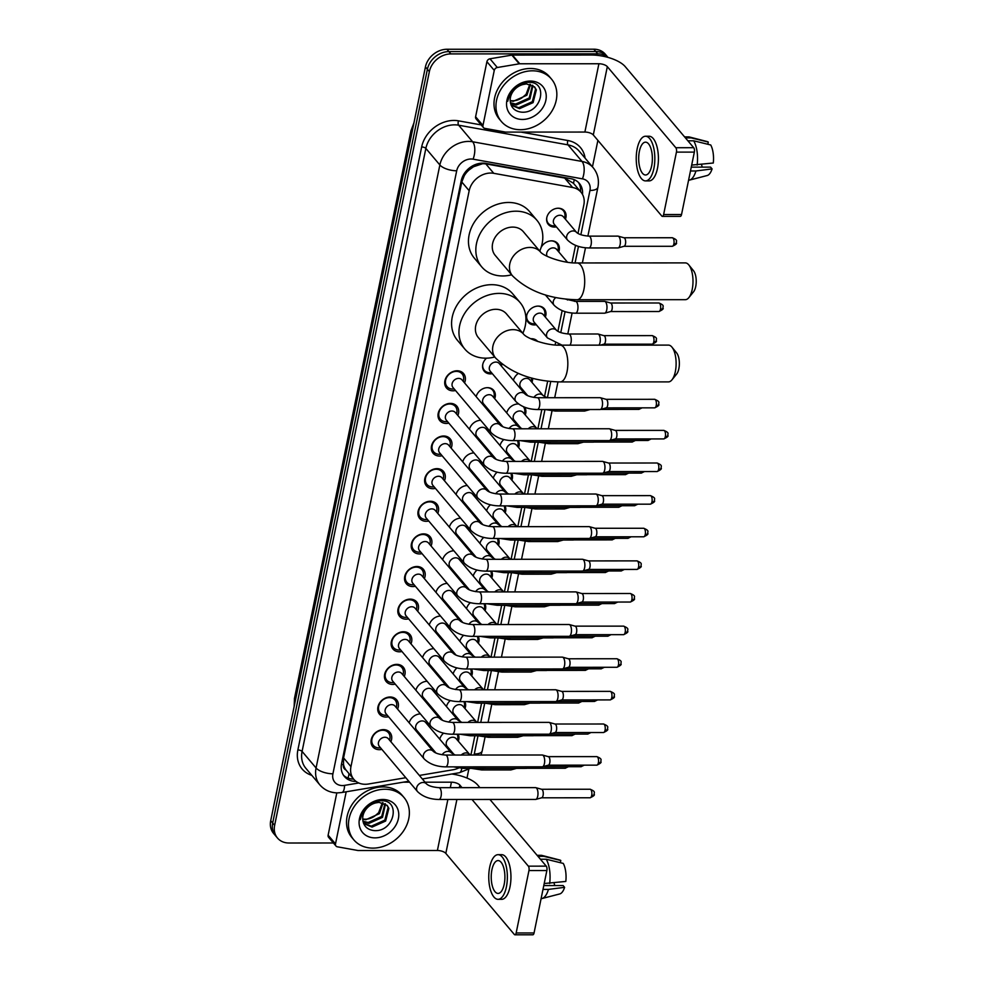 <?xml version="1.0" encoding="UTF-8"?>
<svg xmlns="http://www.w3.org/2000/svg" width="984" height="984" viewBox="0 0 984 984"><rect width="100%" height="100%" fill="white"/><g stroke="black" fill="none" stroke-linecap="round" stroke-linejoin="round"><path stroke-width="1.48" d="M458.138 734.236A10.504 8.561 -40.2 0 1 458.286 741.223M449.245 748.849A10.504 8.561 -40.2 0 1 448.077 749.009M464.842 701.617A10.504 8.561 -40.2 0 1 464.977 708.591M455.949 716.229A10.504 8.561 -40.2 0 1 454.768 716.389M471.533 668.997A10.504 8.561 -40.2 0 1 471.668 675.971M462.64 683.597A10.504 8.561 -40.2 0 1 461.471 683.769M478.236 636.365A10.504 8.561 -40.2 0 1 478.372 643.351M469.343 650.977A10.504 8.561 -40.2 0 1 468.163 651.137M484.928 603.745A10.504 8.561 -40.2 0 1 485.063 610.72M476.035 618.346A10.504 8.561 -40.2 0 1 474.866 618.518M491.619 571.126A10.504 8.561 -40.2 0 1 491.766 578.1M482.738 585.726A10.504 8.561 -40.2 0 1 481.557 585.898M498.322 538.494A10.504 8.561 -40.2 0 1 498.457 545.48M489.429 553.106A10.504 8.561 -40.2 0 1 488.261 553.266M505.013 505.874A10.504 8.561 -40.2 0 1 505.161 512.848M496.133 520.474A10.504 8.561 -40.2 0 1 494.952 520.647M511.717 473.255A10.504 8.561 -40.2 0 1 511.852 480.229M502.824 487.855A10.504 8.561 -40.2 0 1 501.643 488.027M518.408 440.623A10.504 8.561 -40.2 0 1 518.556 447.609M509.527 455.235A10.504 8.561 -40.2 0 1 508.347 455.395M506.723 412.923A10.504 8.561 -40.2 0 1 518.101 403.969A10.504 8.561 -40.2 0 1 518.506 403.969M524.644 407.204A10.504 8.561 -40.2 0 1 525.247 414.977M516.219 422.603A10.504 8.561 -40.2 0 1 515.038 422.776M532.578 378.262A10.504 8.561 -40.2 0 1 531.938 382.358M522.91 389.984A10.504 8.561 -40.2 0 1 521.741 390.156M530.745 338.742A10.504 8.561 -40.2 0 1 531.495 338.717A10.504 8.561 -40.2 0 1 537.584 341.362A10.504 8.561 -40.2 0 1 537.658 341.448M536.305 324.732A10.504 8.561 -40.2 0 1 534.324 324.941A10.504 8.561 -40.2 0 1 528.223 322.297A10.504 8.561 -40.2 0 1 528.125 311.99A10.504 8.561 -40.2 0 1 538.187 306.098A10.504 8.561 -40.2 0 1 544.275 308.73A10.504 8.561 -40.2 0 1 545.333 317.106M541.126 247.439A10.504 8.561 -40.2 0 1 551.581 240.846A10.504 8.561 -40.2 0 1 557.67 243.491A10.504 8.561 -40.2 0 1 558.727 251.867M556.403 226.861A10.504 8.561 -40.2 0 1 554.41 227.07A10.504 8.561 -40.2 0 1 548.322 224.426A10.504 8.561 -40.2 0 1 548.211 214.118A10.504 8.561 -40.2 0 1 558.272 208.227A10.504 8.561 -40.2 0 1 564.373 210.859A10.504 8.561 -40.2 0 1 565.431 219.235M428.224 723.154A10.504 8.561 -40.2 0 1 427.72 724.925M418.692 732.551A10.504 8.561 -40.2 0 1 417.511 732.711M434.916 690.522A10.504 8.561 -40.2 0 1 434.424 692.293M425.396 699.919A10.504 8.561 -40.2 0 1 424.215 700.091M441.619 657.902A10.504 8.561 -40.2 0 1 441.115 659.674M432.087 667.3A10.504 8.561 -40.2 0 1 430.906 667.472M448.31 625.283A10.504 8.561 -40.2 0 1 447.818 627.054M438.778 634.68A10.504 8.561 -40.2 0 1 437.609 634.84M455.014 592.651A10.504 8.561 -40.2 0 1 454.51 594.422M445.481 602.048A10.504 8.561 -40.2 0 1 444.301 602.22M461.705 560.031A10.504 8.561 -40.2 0 1 461.201 561.803M452.173 569.428A10.504 8.561 -40.2 0 1 451.004 569.601M468.409 527.412A10.504 8.561 -40.2 0 1 467.904 529.183M458.876 536.809A10.504 8.561 -40.2 0 1 457.695 536.969M475.1 494.78A10.504 8.561 -40.2 0 1 474.596 496.551M465.567 504.177A10.504 8.561 -40.2 0 1 464.399 504.349M481.791 462.16A10.504 8.561 -40.2 0 1 481.299 463.931M472.271 471.557A10.504 8.561 -40.2 0 1 471.09 471.73M488.494 429.541A10.504 8.561 -40.2 0 1 487.99 431.312M478.962 438.938A10.504 8.561 -40.2 0 1 477.781 439.098M476.158 396.626A10.504 8.561 -40.2 0 1 487.535 387.671A10.504 8.561 -40.2 0 1 493.636 390.304A10.504 8.561 -40.2 0 1 494.694 398.68M485.666 406.306A10.504 8.561 -40.2 0 1 484.485 406.478M501.926 364.055A10.504 8.561 -40.2 0 1 501.385 366.06M492.357 373.686A10.504 8.561 -40.2 0 1 490.364 373.883A10.504 8.561 -40.2 0 1 484.276 371.251A10.504 8.561 -40.2 0 1 486.502 358.164M381.853 749.377A11.181 9.114 -40.2 0 1 379.332 749.673A11.181 9.114 -40.2 0 1 372.85 746.868A11.181 9.114 -40.2 0 1 372.739 735.897A11.181 9.114 -40.2 0 1 383.44 729.624A11.181 9.114 -40.2 0 1 389.922 732.44A11.181 9.114 -40.2 0 1 390.894 741.739M388.557 716.746A11.181 9.114 -40.2 0 1 386.023 717.053A11.181 9.114 -40.2 0 1 379.541 714.236A11.181 9.114 -40.2 0 1 379.43 703.277A11.181 9.114 -40.2 0 1 390.144 697.004A11.181 9.114 -40.2 0 1 396.613 699.821A11.181 9.114 -40.2 0 1 397.585 709.12M395.248 684.126A11.181 9.114 -40.2 0 1 392.714 684.434A11.181 9.114 -40.2 0 1 386.245 681.617A11.181 9.114 -40.2 0 1 386.122 670.658A11.181 9.114 -40.2 0 1 396.835 664.385A11.181 9.114 -40.2 0 1 403.317 667.189A11.181 9.114 -40.2 0 1 404.276 676.5M401.952 651.506A11.181 9.114 -40.2 0 1 399.418 651.802A11.181 9.114 -40.2 0 1 392.936 648.997A11.181 9.114 -40.2 0 1 392.825 638.026A11.181 9.114 -40.2 0 1 403.526 631.753A11.181 9.114 -40.2 0 1 410.008 634.569A11.181 9.114 -40.2 0 1 410.98 643.868M408.643 618.875A11.181 9.114 -40.2 0 1 406.109 619.182A11.181 9.114 -40.2 0 1 399.627 616.365A11.181 9.114 -40.2 0 1 399.516 605.406A11.181 9.114 -40.2 0 1 410.23 599.133A11.181 9.114 -40.2 0 1 416.712 601.95A11.181 9.114 -40.2 0 1 417.671 611.248M415.346 586.255A11.181 9.114 -40.2 0 1 412.813 586.562A11.181 9.114 -40.2 0 1 406.331 583.746A11.181 9.114 -40.2 0 1 406.22 572.786A11.181 9.114 -40.2 0 1 416.921 566.513A11.181 9.114 -40.2 0 1 423.403 569.318A11.181 9.114 -40.2 0 1 424.375 578.629M422.038 553.635A11.181 9.114 -40.2 0 1 419.504 553.931A11.181 9.114 -40.2 0 1 413.022 551.126A11.181 9.114 -40.2 0 1 412.911 540.154A11.181 9.114 -40.2 0 1 423.624 533.881A11.181 9.114 -40.2 0 1 430.106 536.698A11.181 9.114 -40.2 0 1 431.066 545.997M428.741 521.003A11.181 9.114 -40.2 0 1 426.207 521.311A11.181 9.114 -40.2 0 1 419.725 518.494A11.181 9.114 -40.2 0 1 419.614 507.535A11.181 9.114 -40.2 0 1 430.316 501.262A11.181 9.114 -40.2 0 1 436.798 504.079A11.181 9.114 -40.2 0 1 437.769 513.377M435.432 488.384A11.181 9.114 -40.2 0 1 432.898 488.691A11.181 9.114 -40.2 0 1 426.416 485.875A11.181 9.114 -40.2 0 1 426.306 474.915A11.181 9.114 -40.2 0 1 437.019 468.642A11.181 9.114 -40.2 0 1 443.501 471.447A11.181 9.114 -40.2 0 1 444.461 480.758M442.136 455.764A11.181 9.114 -40.2 0 1 439.602 456.059A11.181 9.114 -40.2 0 1 433.12 453.255A11.181 9.114 -40.2 0 1 433.009 442.283A11.181 9.114 -40.2 0 1 443.71 436.01A11.181 9.114 -40.2 0 1 450.192 438.827A11.181 9.114 -40.2 0 1 451.164 448.126M448.827 423.132A11.181 9.114 -40.2 0 1 446.293 423.44A11.181 9.114 -40.2 0 1 439.811 420.623A11.181 9.114 -40.2 0 1 439.7 409.664A11.181 9.114 -40.2 0 1 450.414 403.391A11.181 9.114 -40.2 0 1 456.883 406.207A11.181 9.114 -40.2 0 1 457.855 415.506M455.518 390.513A11.181 9.114 -40.2 0 1 452.984 390.82A11.181 9.114 -40.2 0 1 446.515 388.003A11.181 9.114 -40.2 0 1 446.404 377.044A11.181 9.114 -40.2 0 1 457.105 370.771A11.181 9.114 -40.2 0 1 463.587 373.576A11.181 9.114 -40.2 0 1 464.546 382.887M577.989 233.454L583.844 204.893A19.705 16.064 139.8 0 0 580.99 192.188L573.426 183.245L564.644 178.055L485.788 163.873L482.775 163.664L473.513 166.751L469.122 169.924A6.568 5.35 139.8 0 0 464.362 175.349A19.705 7.921 -168.4 0 1 463.206 175.337M580.99 192.188A19.705 16.064 139.8 0 0 572.626 187.501L493.759 173.319A19.705 16.064 139.8 0 0 490.708 173.049A19.705 16.064 139.8 0 0 469.171 190.724L350.956 766.622A19.705 16.064 139.8 0 0 353.822 779.328A19.705 16.064 139.8 0 0 368.41 784.014L405.802 777.717M464.362 175.349L464.3 175.656A19.705 16.064 -40.2 0 1 469.122 169.924M345.95 769.98A19.705 16.064 -40.2 0 1 343.49 764.248L343.416 764.556A6.568 5.35 139.8 0 0 345.95 769.98L353.822 779.328M464.3 175.656L461.791 181.991L343.576 757.889L343.49 764.248M470.721 755.036A19.705 16.064 139.8 0 0 471.471 752.354L474.878 735.774M477.621 722.416L481.57 703.154M484.312 689.784L488.273 670.522M491.016 657.164L494.964 637.903M497.707 624.545L501.668 605.283M504.411 591.913L508.359 572.651M511.102 559.293L515.062 540.032M517.805 526.674L521.754 507.412M524.497 494.042L528.445 474.78M531.188 461.422L535.148 442.16M537.891 428.803L541.84 409.541M544.509 396.577L547.67 381.14M555.099 344.941L555.456 343.231M557.903 331.325L562.147 310.6M571.975 262.74L575.542 245.36M419.356 775.441L453.107 769.759A19.705 16.064 139.8 0 0 458.63 768.024M539.933 251.326A10.504 8.561 -40.2 0 1 540.13 250.108M513.414 380.304A10.504 8.561 -40.2 0 1 518.322 373.465M500.02 445.543A10.504 8.561 -40.2 0 1 503.869 439.528M493.328 478.175A10.504 8.561 -40.2 0 1 497.166 472.148M486.625 510.794A10.504 8.561 -40.2 0 1 490.475 504.78M479.934 543.414A10.504 8.561 -40.2 0 1 483.784 537.399M473.23 576.046A10.504 8.561 -40.2 0 1 477.08 570.019M466.539 608.666A10.504 8.561 -40.2 0 1 470.389 602.651M459.848 641.285A10.504 8.561 -40.2 0 1 463.685 635.27M453.144 673.917A10.504 8.561 -40.2 0 1 456.994 667.89M446.453 706.537A10.504 8.561 -40.2 0 1 450.291 700.522M439.75 739.156A10.504 8.561 -40.2 0 1 443.599 733.141M469.466 429.245A10.504 8.561 -40.2 0 1 480.684 420.291A9.852 8.032 139.8 0 0 480.413 420.303M462.763 461.877A10.504 8.561 -40.2 0 1 473.981 452.911M456.072 494.497A10.504 8.561 -40.2 0 1 467.289 485.543A9.852 8.032 139.8 0 0 467.019 485.543M449.381 527.116A10.504 8.561 -40.2 0 1 460.586 518.162M442.677 559.748A10.504 8.561 -40.2 0 1 453.895 550.782M435.986 592.368A10.504 8.561 -40.2 0 1 447.203 583.414M429.282 624.988A10.504 8.561 -40.2 0 1 440.5 616.033A9.852 8.032 139.8 0 0 440.229 616.046M422.591 657.62A10.504 8.561 -40.2 0 1 433.809 648.653M415.888 690.239A10.504 8.561 -40.2 0 1 427.105 681.285A9.852 8.032 139.8 0 0 426.847 681.285M409.196 722.859A10.504 8.561 -40.2 0 1 420.414 713.904M333.404 842.993L288.915 843.005A19.705 16.064 -40.2 0 1 277.5 838.048L275.532 835.724A19.705 16.064 -40.2 0 1 272.679 823.018L427.4 69.261A19.705 16.064 -40.2 0 1 448.938 51.586L595.787 51.525A19.705 16.064 -40.2 0 1 607.202 56.482A19.705 16.064 -40.2 0 0 595.787 51.525L448.938 51.586A19.705 16.064 -40.2 0 0 427.4 69.261L272.679 823.018A19.705 16.064 -40.2 0 0 275.532 835.724L273.564 833.399A19.705 16.064 -40.2 0 1 270.711 820.693L425.432 66.937A19.705 16.064 -40.2 0 1 446.97 49.261L593.819 49.2A19.705 16.064 -40.2 0 1 605.246 54.157L607.977 57.392M582.491 194.389A19.705 16.064 139.8 0 0 579.367 183.405A19.705 16.064 139.8 0 0 571.003 178.719L485.801 163.381A19.705 16.064 139.8 0 0 482.75 163.123A19.705 16.064 139.8 0 0 461.213 180.785L341.546 763.769A19.705 16.064 139.8 0 0 344.412 776.474A19.705 16.064 139.8 0 0 356.06 781.431M277.5 838.048A19.705 16.064 -40.2 0 1 274.634 825.342L429.368 71.586A19.705 16.064 -40.2 0 1 450.893 53.911L597.743 53.849A19.705 16.064 -40.2 0 1 607.682 57.306M597.891 140.392L592.454 166.85M468.802 769.242L466.994 778.061M353.625 779.107A19.705 16.064 -40.2 0 1 343.49 775.257M578.321 182.298A19.705 16.064 -40.2 0 1 580.56 191.683M520.351 129.703A32.829 26.765 -40.2 0 1 501.311 121.438A32.829 26.765 -40.2 0 1 500.991 89.236A32.829 26.765 -40.2 0 1 532.442 70.811A32.829 26.765 -40.2 0 1 551.483 79.064A32.829 26.765 -40.2 0 1 551.803 111.278A32.829 26.765 -40.2 0 1 520.351 129.703M501.311 121.438L499.355 119.113A32.829 26.765 -40.2 0 1 499.023 86.912A32.829 26.765 -40.2 0 1 530.474 68.486A32.829 26.765 -40.2 0 1 549.515 76.74L551.483 79.064M530.339 81.057A21.402 17.454 -40.2 0 1 545.862 100.245A21.402 17.454 -40.2 0 1 522.455 119.458A21.402 17.454 -40.2 0 1 506.932 100.257A21.402 17.454 -40.2 0 1 530.339 81.057M521.422 112.151C542.024 113.984 548.605 81.365 528.777 82.336C523.451 82.336 518.593 84.366 514.189 88.437C510.413 92.213 508.273 96.481 507.756 101.241C509.97 92.127 515.112 86.543 523.156 84.476A14.846 12.103 -40.2 0 0 510.192 100.503C510.721 107.354 514.472 111.241 521.422 112.151M510.979 104.796L518.752 107.748L532.319 101.696L535.567 89.003L534.361 86.727M511.102 105.103L519.527 108.67L533.094 102.619L536.354 89.925L534.767 87.17L526.551 83.898L523.156 84.476M510.413 102.779L515.628 104.058L529.195 98.006L532.418 85.214M510.536 103.357L516.416 104.98L529.982 98.929L532.959 85.546M529.872 84.206L526.083 94.316L522.172 97.662A14.846 12.103 -40.2 0 1 512.861 100.774A14.846 12.103 -40.2 0 1 510.192 100.503M510.192 100.811L513.291 101.29L526.858 95.239L530.573 84.415M482.972 125.472A3.284 2.681 139.8 0 0 483.439 127.588L476.084 118.88A3.284 2.681 -40.2 0 1 475.604 116.764L482.972 125.472L494.263 70.418L486.908 61.697A3.284 2.681 -40.2 0 1 489.971 58.794L511.877 55.104A3.284 2.681 -40.2 0 1 512.406 55.067L591.532 55.03A26.273 10.566 -168.4 0 1 625.234 66.641L693.72 147.711A3.284 1.365 90 0 1 694.347 152.114L676.439 152.114A3.284 1.365 -90 0 0 675.811 147.723L607.325 66.654A6.568 2.644 11.6 0 0 598.899 63.751L519.761 63.776A3.284 2.681 139.8 0 0 519.245 63.825L497.326 67.515A3.284 2.681 139.8 0 0 494.263 70.418M475.604 116.764L486.908 61.697M483.439 127.588A3.284 2.681 139.8 0 0 484.841 128.375L505.235 132.04A3.284 2.681 139.8 0 0 505.739 132.09L584.877 132.053A6.568 2.644 11.6 0 1 593.303 134.956L661.789 216.037A3.284 1.365 -90 0 0 662.392 216.369A3.284 1.365 -90 0 0 663.622 214.537L681.531 214.537L694.347 152.114M681.531 214.537A3.284 1.365 90 0 1 680.301 216.369L662.392 216.369M663.622 214.537L676.439 152.114M651.666 165.841A16.421 6.839 -90 0 0 645.529 142.163A16.421 6.839 -90 0 0 639.391 151.315A16.421 6.839 -90 0 0 645.541 174.992A16.421 6.839 -90 0 0 651.666 165.841M645.541 180.896L649.12 180.896A22.324 9.299 -90 0 0 657.46 168.448A22.324 9.299 -90 0 0 649.108 136.247L645.529 136.247A22.324 9.299 -90 0 0 637.189 148.695A22.324 9.299 -90 0 0 645.541 180.896A22.324 9.299 -90 0 0 653.88 168.448A22.324 9.299 -90 0 0 645.529 136.247M707.828 144.267L708.283 142.065L691.223 137.895L685.43 137.895M691.223 137.895A21.673 9.028 -90 0 0 689.464 137.01A21.673 9.028 -90 0 0 688.505 136.887L684.581 136.887M688.579 180.22A21.673 9.028 -90 0 0 689.489 180.097A21.673 9.028 -90 0 0 695.922 170.982L712.084 168.904L710.571 167.12L691.26 167.132M690.473 170.982L695.922 170.982M708.283 142.065A17.072 7.109 -90 0 0 707.176 141.573L689.464 137.01M689.489 180.097L707.189 175.521A17.072 7.109 -90 0 0 712.084 168.904M701.555 164.525A13.136 5.474 -90 0 0 702.281 167.12M697.127 165.091A21.673 9.028 -90 0 0 693.683 140.798L710.731 144.98A17.072 7.109 -90 0 1 713.289 163.012L691.678 165.091M687.877 140.798L693.683 140.798M372.887 848.122A32.829 26.765 -40.2 0 1 353.846 839.869A32.829 26.765 -40.2 0 1 353.514 807.667A32.829 26.765 -40.2 0 1 384.965 789.242A32.829 26.765 -40.2 0 1 404.006 797.495A32.829 26.765 -40.2 0 1 404.338 829.696A32.829 26.765 -40.2 0 1 372.887 848.122M353.846 839.869L351.878 837.544A32.829 26.765 -40.2 0 1 351.546 805.342A32.829 26.765 -40.2 0 1 383.01 786.917A32.829 26.765 -40.2 0 1 402.038 795.17L404.006 797.495M382.862 799.488A21.402 17.454 -40.2 0 1 398.385 818.676A21.402 17.454 -40.2 0 1 374.99 837.876A21.402 17.454 -40.2 0 1 359.467 818.688A21.402 17.454 -40.2 0 1 382.862 799.488M373.945 830.582C394.559 832.415 401.14 799.783 381.3 800.767C375.986 800.767 371.128 802.796 366.724 806.868C362.948 810.644 360.796 814.912 360.279 819.672C362.506 810.558 367.635 804.961 375.691 802.907A14.846 12.103 -40.2 0 0 362.715 818.922C363.256 825.785 366.995 829.672 373.945 830.582M363.514 823.227L371.276 826.179L384.842 820.127L388.102 807.434L386.897 805.158M363.637 823.534L372.063 827.101L385.63 821.05L388.877 808.356L387.302 805.601L379.074 802.329L375.691 802.907M362.936 821.209L368.164 822.489L381.731 816.437L384.941 803.645M363.059 821.788L368.938 823.411L382.505 817.36L385.482 803.977M382.407 802.636L378.606 812.747L374.695 816.093A14.846 12.103 -40.2 0 1 365.396 819.205A14.846 12.103 -40.2 0 1 362.715 818.934M362.727 819.241L365.827 819.721L379.393 813.67L383.108 802.833M688.837 264.954L693.56 270.784A11.82 4.92 90 0 1 695.725 286.516A11.82 4.92 90 0 1 693.56 291.793L688.849 297.635A18.389 7.663 -90 0 0 692.207 289.431A18.389 7.663 -90 0 0 688.837 264.954A18.389 7.663 -90 0 0 685.331 262.9L577.042 262.949A18.389 7.663 90 0 1 583.918 289.468A18.389 7.663 90 0 1 577.054 299.726L685.344 299.677A18.389 7.663 -90 0 0 688.849 297.635M577.042 262.949C563.943 263.54 543.906 256.406 540.548 252.052L523.365 231.707A18.389 14.981 139.8 0 0 512.701 227.095A18.389 14.981 139.8 0 0 495.087 237.402A18.389 14.981 139.8 0 0 495.272 255.446L512.455 275.778C528.248 291.166 549.785 299.148 577.054 299.726M511.631 274.794A36.113 29.434 -40.2 0 1 502.676 275.963A36.113 29.434 -40.2 0 1 481.729 266.885A36.113 29.434 -40.2 0 1 481.373 231.461A36.113 29.434 -40.2 0 1 515.973 211.191A36.113 29.434 -40.2 0 1 536.907 220.268A36.113 29.434 -40.2 0 1 539.712 251.068M481.729 266.885L474.362 258.165A36.113 29.434 -40.2 0 1 474.005 222.741A36.113 29.434 -40.2 0 1 508.605 202.47A36.113 29.434 -40.2 0 1 529.54 211.548L536.907 220.268M671.961 347.155L676.684 352.985A11.82 4.92 90 0 1 678.849 368.729A11.82 4.92 90 0 1 676.684 374.006L671.974 379.836A18.389 7.663 -90 0 0 675.331 371.632A18.389 7.663 -90 0 0 671.961 347.155A18.389 7.663 -90 0 0 668.456 345.113L560.167 345.163A18.389 7.663 90 0 1 567.042 371.681A18.389 7.663 90 0 1 560.179 381.927L668.468 381.89A18.389 7.663 -90 0 0 671.974 379.836M560.167 345.163C547.067 345.753 527.03 338.607 523.673 334.265L506.489 313.921A18.389 14.981 139.8 0 0 495.825 309.296A18.389 14.981 139.8 0 0 478.212 319.615A18.389 14.981 139.8 0 0 478.396 337.647L495.579 357.992C511.373 373.367 532.91 381.349 560.179 381.927M494.755 357.007A36.113 29.434 -40.2 0 1 485.801 358.176A36.113 29.434 -40.2 0 1 464.854 349.099A36.113 29.434 -40.2 0 1 464.497 313.662A36.113 29.434 -40.2 0 1 499.097 293.392A36.113 29.434 -40.2 0 1 520.032 302.482A36.113 29.434 -40.2 0 1 522.848 333.281M464.854 349.099L457.486 340.378A36.113 29.434 -40.2 0 1 457.129 304.942A36.113 29.434 -40.2 0 1 491.729 284.683A36.113 29.434 -40.2 0 1 512.664 293.761L520.032 302.482M463.292 381.398L463.55 380.008A9.852 8.032 139.8 0 0 462.086 373.858A9.852 8.032 139.8 0 0 456.367 371.374A9.852 8.032 139.8 0 0 446.933 376.909A9.852 8.032 139.8 0 0 447.031 386.564A9.852 8.032 139.8 0 0 452.738 389.049A9.852 8.032 139.8 0 0 452.849 389.037A9.852 8.032 139.8 0 0 452.96 389.037M458.593 378.397A5.904 4.822 139.8 0 0 452.923 381.718A5.904 4.822 139.8 0 0 452.984 387.512L491.188 432.726A5.904 4.822 139.8 0 1 490.266 429.245A5.904 4.822 139.8 0 1 496.785 423.612A5.904 4.822 139.8 0 1 500.216 425.1L462.013 379.886A5.904 4.822 139.8 0 0 458.593 378.397M512.553 440.623A5.904 2.46 90 0 0 514.681 437.659A5.904 2.46 90 0 0 514.755 437.339A5.904 2.46 90 0 0 512.541 428.803L609.194 428.766A5.904 2.46 90 0 1 609.477 428.803A5.904 2.46 90 0 1 610.277 429.381A5.904 2.46 90 0 1 611.408 437.29A5.904 2.46 90 0 1 609.477 440.549A5.904 2.46 90 0 1 609.194 440.586L512.553 440.623C503.599 440.451 496.477 437.818 491.188 432.726M615.16 430.402A4.268 1.783 90 0 1 615.369 430.438A4.268 1.783 90 0 1 615.947 430.844A4.268 1.783 90 0 1 616.759 436.564A4.268 1.783 90 0 1 615.369 438.913A4.268 1.783 90 0 1 615.16 438.938M456.601 414.018L456.847 412.628A9.852 8.032 139.8 0 0 455.383 406.478A9.852 8.032 139.8 0 0 449.676 404.006A9.852 8.032 139.8 0 0 440.242 409.529A9.852 8.032 139.8 0 0 440.34 419.196A9.852 8.032 139.8 0 0 446.047 421.669A9.852 8.032 139.8 0 0 446.158 421.669A9.852 8.032 139.8 0 0 446.269 421.669M451.89 411.017A5.904 4.822 139.8 0 0 446.232 414.338A5.904 4.822 139.8 0 0 446.293 420.131L484.485 465.346A5.904 4.822 139.8 0 1 483.574 461.865A5.904 4.822 139.8 0 1 490.094 456.232A5.904 4.822 139.8 0 1 493.513 457.72L455.321 412.505A5.904 4.822 139.8 0 0 451.89 411.017M505.85 473.255A5.904 2.46 90 0 0 507.99 470.278A5.904 2.46 90 0 0 508.064 469.958A5.904 2.46 90 0 0 505.85 461.434L602.491 461.385A5.904 2.46 90 0 1 602.774 461.434A5.904 2.46 90 0 1 603.586 462A5.904 2.46 90 0 1 604.705 469.921A5.904 2.46 90 0 1 602.786 473.169A5.904 2.46 90 0 1 602.503 473.206L505.85 473.255C496.908 473.083 489.786 470.45 484.485 465.346M608.469 463.034A4.268 1.783 90 0 1 608.666 463.058A4.268 1.783 90 0 1 609.256 463.476A4.268 1.783 90 0 1 610.055 469.183A4.268 1.783 90 0 1 608.666 471.533A4.268 1.783 90 0 1 608.469 471.57M449.897 446.65L450.155 445.26A9.852 8.032 139.8 0 0 448.692 439.098A9.852 8.032 139.8 0 0 442.972 436.625A9.852 8.032 139.8 0 0 433.538 442.148A9.852 8.032 139.8 0 0 433.637 451.816A9.852 8.032 139.8 0 0 439.356 454.288A9.852 8.032 139.8 0 0 439.467 454.288A9.852 8.032 139.8 0 0 439.577 454.288M445.198 443.649A5.904 4.822 139.8 0 0 439.541 446.957A5.904 4.822 139.8 0 0 439.59 452.763L477.793 497.978A5.904 4.822 139.8 0 1 476.871 494.497A5.904 4.822 139.8 0 1 483.39 488.863A5.904 4.822 139.8 0 1 486.822 490.339L448.618 445.125A5.904 4.822 139.8 0 0 445.198 443.649M499.159 505.874A5.904 2.46 90 0 0 501.286 502.91A5.904 2.46 90 0 0 501.36 502.578A5.904 2.46 90 0 0 499.159 494.054L595.8 494.017A5.904 2.46 90 0 1 596.083 494.054A5.904 2.46 90 0 1 596.882 494.62A5.904 2.46 90 0 1 598.014 502.541A5.904 2.46 90 0 1 596.083 505.801A5.904 2.46 90 0 1 595.8 505.837L499.159 505.874C490.204 505.702 483.082 503.07 477.793 497.978M601.765 495.653A4.268 1.783 90 0 1 601.974 495.678A4.268 1.783 90 0 1 602.552 496.096A4.268 1.783 90 0 1 603.364 501.815A4.268 1.783 90 0 1 601.974 504.165A4.268 1.783 90 0 1 601.765 504.189M443.206 479.269L443.464 477.88A9.852 8.032 139.8 0 0 441.988 471.73A9.852 8.032 139.8 0 0 436.281 469.245A9.852 8.032 139.8 0 0 426.847 474.78A9.852 8.032 139.8 0 0 426.945 484.436A9.852 8.032 139.8 0 0 432.652 486.92A9.852 8.032 139.8 0 0 432.763 486.908A9.852 8.032 139.8 0 0 432.874 486.908M438.495 476.268A5.904 4.822 139.8 0 0 432.837 479.589A5.904 4.822 139.8 0 0 432.898 485.383L471.09 530.597A5.904 4.822 139.8 0 1 470.18 527.116A5.904 4.822 139.8 0 1 476.699 521.483A5.904 4.822 139.8 0 1 480.131 522.971L441.927 477.757A5.904 4.822 139.8 0 0 438.495 476.268M492.455 538.494A5.904 2.46 90 0 0 494.595 535.53A5.904 2.46 90 0 0 494.669 535.21A5.904 2.46 90 0 0 492.455 526.674L589.096 526.637A5.904 2.46 90 0 1 589.379 526.674A5.904 2.46 90 0 1 590.191 527.252A5.904 2.46 90 0 1 591.31 535.161A5.904 2.46 90 0 1 589.391 538.42A5.904 2.46 90 0 1 589.108 538.457L492.455 538.494C483.513 538.322 476.391 535.69 471.09 530.597M595.074 528.273A4.268 1.783 90 0 1 595.271 528.31A4.268 1.783 90 0 1 595.861 528.716A4.268 1.783 90 0 1 596.673 534.435A4.268 1.783 90 0 1 595.283 536.784A4.268 1.783 90 0 1 595.074 536.809M436.515 511.889L436.761 510.499A9.852 8.032 139.8 0 0 435.297 504.349A9.852 8.032 139.8 0 0 429.577 501.877A9.852 8.032 139.8 0 0 420.143 507.4A9.852 8.032 139.8 0 0 420.242 517.067A9.852 8.032 139.8 0 0 425.961 519.54A9.852 8.032 139.8 0 0 426.072 519.54A9.852 8.032 139.8 0 0 426.183 519.54M431.804 508.888A5.904 4.822 139.8 0 0 426.146 512.209A5.904 4.822 139.8 0 0 426.195 518.002L464.399 563.217A5.904 4.822 139.8 0 1 463.489 559.736A5.904 4.822 139.8 0 1 469.995 554.103A5.904 4.822 139.8 0 1 473.427 555.591L435.236 510.376A5.904 4.822 139.8 0 0 431.804 508.888M485.764 571.126A5.904 2.46 90 0 0 487.904 568.162A5.904 2.46 90 0 0 487.966 567.829A5.904 2.46 90 0 0 485.764 559.306L582.405 559.256A5.904 2.46 90 0 1 582.688 559.306A5.904 2.46 90 0 1 583.5 559.871A5.904 2.46 90 0 1 584.619 567.793A5.904 2.46 90 0 1 582.688 571.04A5.904 2.46 90 0 1 582.405 571.077L485.764 571.126C476.809 570.954 469.688 568.322 464.399 563.217M588.37 560.905A4.268 1.783 90 0 1 588.58 560.929A4.268 1.783 90 0 1 589.158 561.347A4.268 1.783 90 0 1 589.969 567.055A4.268 1.783 90 0 1 588.58 569.404A4.268 1.783 90 0 1 588.383 569.441M429.811 544.521L430.069 543.131A9.852 8.032 139.8 0 0 428.594 536.969A9.852 8.032 139.8 0 0 422.886 534.496A9.852 8.032 139.8 0 0 413.452 540.019A9.852 8.032 139.8 0 0 413.551 549.687A9.852 8.032 139.8 0 0 419.258 552.159A9.852 8.032 139.8 0 0 419.368 552.159A9.852 8.032 139.8 0 0 419.479 552.159M425.113 541.52A5.904 4.822 139.8 0 0 419.442 544.828A5.904 4.822 139.8 0 0 419.504 550.634L457.708 595.849A5.904 4.822 139.8 0 1 456.785 592.368A5.904 4.822 139.8 0 1 463.304 586.735A5.904 4.822 139.8 0 1 466.736 588.211L428.532 542.996A5.904 4.822 139.8 0 0 425.113 541.52M479.073 603.745A5.904 2.46 90 0 0 481.201 600.781A5.904 2.46 90 0 0 481.274 600.449A5.904 2.46 90 0 0 479.06 591.925L575.702 591.888A5.904 2.46 90 0 1 575.984 591.925A5.904 2.46 90 0 1 576.796 592.491A5.904 2.46 90 0 1 577.916 600.412A5.904 2.46 90 0 1 575.997 603.672A5.904 2.46 90 0 1 575.714 603.709L479.073 603.745C470.118 603.573 462.997 600.941 457.708 595.849M581.679 593.524A4.268 1.783 90 0 1 581.876 593.549A4.268 1.783 90 0 1 582.466 593.967A4.268 1.783 90 0 1 583.278 599.687A4.268 1.783 90 0 1 581.888 602.036A4.268 1.783 90 0 1 581.679 602.06M423.12 577.141L423.366 575.751A9.852 8.032 139.8 0 0 421.902 569.601A9.852 8.032 139.8 0 0 416.195 567.116A9.852 8.032 139.8 0 0 406.749 572.651A9.852 8.032 139.8 0 0 406.847 582.307A9.852 8.032 139.8 0 0 412.567 584.791A9.852 8.032 139.8 0 0 412.677 584.779A9.852 8.032 139.8 0 0 412.788 584.779M418.409 574.139A5.904 4.822 139.8 0 0 412.751 577.46A5.904 4.822 139.8 0 0 412.813 583.254L451.004 628.468A5.904 4.822 139.8 0 1 450.094 624.988A5.904 4.822 139.8 0 1 456.613 619.354A5.904 4.822 139.8 0 1 460.032 620.842L421.841 575.628A5.904 4.822 139.8 0 0 418.409 574.139M472.369 636.365A5.904 2.46 90 0 0 474.509 633.401A5.904 2.46 90 0 0 474.583 633.081A5.904 2.46 90 0 0 472.369 624.545L569.01 624.508A5.904 2.46 90 0 1 569.293 624.545A5.904 2.46 90 0 1 570.105 625.123A5.904 2.46 90 0 1 571.224 633.032A5.904 2.46 90 0 1 569.293 636.291A5.904 2.46 90 0 1 569.01 636.328L472.369 636.365C463.427 636.193 456.305 633.561 451.004 628.468M574.976 626.144A4.268 1.783 90 0 1 575.185 626.181A4.268 1.783 90 0 1 575.763 626.587A4.268 1.783 90 0 1 576.575 632.306A4.268 1.783 90 0 1 575.185 634.655A4.268 1.783 90 0 1 574.988 634.68M416.416 609.76L416.675 608.37A9.852 8.032 139.8 0 0 415.199 602.22A9.852 8.032 139.8 0 0 409.492 599.748A9.852 8.032 139.8 0 0 400.058 605.271A9.852 8.032 139.8 0 0 400.156 614.938A9.852 8.032 139.8 0 0 405.863 617.411A9.852 8.032 139.8 0 0 405.974 617.411A9.852 8.032 139.8 0 0 406.084 617.411M411.718 606.759A5.904 4.822 139.8 0 0 406.048 610.08A5.904 4.822 139.8 0 0 406.109 615.873L444.313 661.088A5.904 4.822 139.8 0 1 443.39 657.607A5.904 4.822 139.8 0 1 449.909 651.974A5.904 4.822 139.8 0 1 453.341 653.462L415.137 608.247A5.904 4.822 139.8 0 0 411.718 606.759M465.678 668.997A5.904 2.46 90 0 0 467.806 666.033A5.904 2.46 90 0 0 467.88 665.701A5.904 2.46 90 0 0 465.666 657.177L562.319 657.127A5.904 2.46 90 0 1 562.602 657.177A5.904 2.46 90 0 1 563.402 657.742A5.904 2.46 90 0 1 564.521 665.664A5.904 2.46 90 0 1 562.602 668.911A5.904 2.46 90 0 1 562.319 668.948L465.678 668.997C456.724 668.825 449.602 666.193 444.313 661.088M568.285 658.776A4.268 1.783 90 0 1 568.494 658.8A4.268 1.783 90 0 1 569.072 659.219A4.268 1.783 90 0 1 569.884 664.926A4.268 1.783 90 0 1 568.494 667.275A4.268 1.783 90 0 1 568.285 667.312M409.725 642.392L409.971 641.002A9.852 8.032 139.8 0 0 408.508 634.84A9.852 8.032 139.8 0 0 402.8 632.368A9.852 8.032 139.8 0 0 393.354 637.89A9.852 8.032 139.8 0 0 393.465 647.558A9.852 8.032 139.8 0 0 399.172 650.03A9.852 8.032 139.8 0 0 399.283 650.03A9.852 8.032 139.8 0 0 399.393 650.03M405.014 639.391A5.904 4.822 139.8 0 0 399.356 642.7A5.904 4.822 139.8 0 0 399.418 648.505L437.609 693.72A5.904 4.822 139.8 0 1 436.699 690.239A5.904 4.822 139.8 0 1 443.218 684.606A5.904 4.822 139.8 0 1 446.638 686.082L408.446 640.867A5.904 4.822 139.8 0 0 405.014 639.391M458.974 701.617A5.904 2.46 90 0 0 461.115 698.652A5.904 2.46 90 0 0 461.188 698.32A5.904 2.46 90 0 0 458.974 689.796L555.616 689.759A5.904 2.46 90 0 1 555.899 689.796A5.904 2.46 90 0 1 556.71 690.362A5.904 2.46 90 0 1 557.83 698.283A5.904 2.46 90 0 1 555.899 701.543A5.904 2.46 90 0 1 555.628 701.58L458.974 701.617C450.032 701.444 442.911 698.812 437.609 693.72M561.581 691.395A4.268 1.783 90 0 1 561.79 691.42A4.268 1.783 90 0 1 562.381 691.838A4.268 1.783 90 0 1 563.18 697.558A4.268 1.783 90 0 1 561.79 699.907A4.268 1.783 90 0 1 561.593 699.931M403.022 675.012L403.28 673.622A9.852 8.032 139.8 0 0 401.816 667.472A9.852 8.032 139.8 0 0 396.097 664.987A9.852 8.032 139.8 0 0 386.663 670.522A9.852 8.032 139.8 0 0 386.761 680.178A9.852 8.032 139.8 0 0 392.468 682.662A9.852 8.032 139.8 0 0 392.579 682.65A9.852 8.032 139.8 0 0 392.69 682.65M398.323 672.01A5.904 4.822 139.8 0 0 392.653 675.331A5.904 4.822 139.8 0 0 392.714 681.125L430.918 726.34A5.904 4.822 139.8 0 1 429.996 722.859A5.904 4.822 139.8 0 1 436.515 717.225A5.904 4.822 139.8 0 1 439.946 718.714L401.743 673.499A5.904 4.822 139.8 0 0 398.323 672.01M452.283 734.236A5.904 2.46 90 0 0 454.411 731.272A5.904 2.46 90 0 0 454.485 730.952A5.904 2.46 90 0 0 452.271 722.416L548.924 722.379A5.904 2.46 90 0 1 549.207 722.416A5.904 2.46 90 0 1 550.007 722.994A5.904 2.46 90 0 1 551.138 730.903A5.904 2.46 90 0 1 549.207 734.162A5.904 2.46 90 0 1 548.924 734.199L452.283 734.236C443.329 734.064 436.207 731.432 430.918 726.34M554.89 724.015A4.268 1.783 90 0 1 555.099 724.052A4.268 1.783 90 0 1 555.677 724.458A4.268 1.783 90 0 1 556.489 730.177A4.268 1.783 90 0 1 555.099 732.526A4.268 1.783 90 0 1 554.89 732.551M396.331 707.631L396.577 706.241A9.852 8.032 139.8 0 0 395.113 700.091A9.852 8.032 139.8 0 0 389.406 697.619A9.852 8.032 139.8 0 0 379.972 703.142A9.852 8.032 139.8 0 0 380.07 712.81A9.852 8.032 139.8 0 0 385.777 715.282A9.852 8.032 139.8 0 0 385.888 715.282A9.852 8.032 139.8 0 0 385.999 715.282M391.62 704.63A5.904 4.822 139.8 0 0 385.962 707.951A5.904 4.822 139.8 0 0 386.023 713.744L424.215 758.959A5.904 4.822 139.8 0 1 423.304 755.478A5.904 4.822 139.8 0 1 429.823 749.845A5.904 4.822 139.8 0 1 433.243 751.333L395.051 706.118A5.904 4.822 139.8 0 0 391.62 704.63M445.58 766.868A5.904 2.46 90 0 0 447.72 763.904A5.904 2.46 90 0 0 447.794 763.572A5.904 2.46 90 0 0 445.58 755.048L542.221 754.999A5.904 2.46 90 0 1 542.504 755.048A5.904 2.46 90 0 1 543.316 755.614A5.904 2.46 90 0 1 544.435 763.535A5.904 2.46 90 0 1 542.516 766.782A5.904 2.46 90 0 1 542.233 766.819L445.58 766.868C436.638 766.696 429.516 764.064 424.215 758.959M548.199 756.647A4.268 1.783 90 0 1 548.395 756.671A4.268 1.783 90 0 1 548.986 757.09A4.268 1.783 90 0 1 549.785 762.797A4.268 1.783 90 0 1 548.395 765.146A4.268 1.783 90 0 1 548.199 765.183M389.627 740.263L389.885 738.873A9.852 8.032 139.8 0 0 388.422 732.711A9.852 8.032 139.8 0 0 382.702 730.239A9.852 8.032 139.8 0 0 373.268 735.761A9.852 8.032 139.8 0 0 373.367 745.429A9.852 8.032 139.8 0 0 379.074 747.901A9.852 8.032 139.8 0 0 379.197 747.901A9.852 8.032 139.8 0 0 379.307 747.901M384.928 737.262A5.904 4.822 139.8 0 0 379.271 740.571A5.904 4.822 139.8 0 0 379.32 746.376L417.523 791.591A5.904 4.822 139.8 0 1 416.601 788.11A5.904 4.822 139.8 0 1 423.12 782.477A5.904 4.822 139.8 0 1 426.552 783.953L388.348 738.738A5.904 4.822 139.8 0 0 384.928 737.262M438.889 799.488A5.904 2.46 90 0 0 441.017 796.523A5.904 2.46 90 0 0 441.09 796.191A5.904 2.46 90 0 0 438.889 787.667L535.53 787.63A5.904 2.46 90 0 1 535.813 787.667A5.904 2.46 90 0 1 536.612 788.233A5.904 2.46 90 0 1 537.744 796.154A5.904 2.46 90 0 1 535.813 799.414A5.904 2.46 90 0 1 535.53 799.451L438.889 799.488C429.934 799.316 422.812 796.683 417.523 791.591M541.495 789.266A4.268 1.783 90 0 1 541.704 789.291A4.268 1.783 90 0 1 542.282 789.709A4.268 1.783 90 0 1 543.094 795.429A4.268 1.783 90 0 1 541.704 797.778A4.268 1.783 90 0 1 541.495 797.803M482.775 364.375A9.852 8.032 139.8 0 0 484.288 370.242A9.852 8.032 139.8 0 0 489.995 372.715A9.852 8.032 139.8 0 0 490.106 372.715A9.852 8.032 139.8 0 0 490.216 372.715M525.001 394.006L499.269 363.551A5.904 4.822 139.8 0 0 495.85 362.075A5.904 4.822 139.8 0 0 490.18 365.384A5.904 4.822 139.8 0 0 490.241 371.189L515.973 401.632A5.904 4.822 139.8 0 1 515.05 398.163A5.904 4.822 139.8 0 1 521.569 392.518A5.904 4.822 139.8 0 1 525.001 394.006C527.227 395.998 531.348 397.228 537.326 397.721A5.904 2.46 90 0 1 539.539 406.244A5.904 2.46 90 0 1 539.466 406.577A5.904 2.46 90 0 1 537.338 409.541L600.068 409.516A5.904 2.46 90 0 0 600.351 409.479A5.904 2.46 90 0 0 602.282 406.22A5.904 2.46 90 0 0 601.163 398.299A5.904 2.46 90 0 0 600.351 397.733A5.904 2.46 90 0 0 600.068 397.696L537.326 397.721M606.033 399.332A4.268 1.783 90 0 1 606.242 399.356A4.268 1.783 90 0 1 606.821 399.775A4.268 1.783 90 0 1 607.632 405.494A4.268 1.783 90 0 1 606.242 407.843A4.268 1.783 90 0 1 606.046 407.868M500.548 365.064L500.807 363.686A9.852 8.032 139.8 0 0 500.881 363.207M522.221 428.803L518.297 426.638L492.578 396.183A5.904 4.822 139.8 0 0 489.146 394.695A5.904 4.822 139.8 0 0 483.488 398.016A5.904 4.822 139.8 0 0 483.55 403.809L502.959 426.798M595.037 440.598A5.904 2.46 90 0 1 593.659 442.099A5.904 2.46 90 0 1 593.377 442.136L530.634 442.16L520.339 440.623M483.525 405.334L484.829 405.322M493.857 397.696L494.103 396.306A9.852 8.032 139.8 0 0 492.64 390.156A9.852 8.032 139.8 0 0 487.117 387.671M515.53 461.422L511.606 459.257L485.875 428.803A5.904 4.822 139.8 0 0 482.455 427.314A5.904 4.822 139.8 0 0 476.785 430.635A5.904 4.822 139.8 0 0 476.846 436.429L496.268 459.417M588.334 473.218A5.904 2.46 90 0 1 586.956 474.719A5.904 2.46 90 0 1 586.685 474.755L523.943 474.792L513.636 473.243M476.822 437.966L478.126 437.942M487.154 430.316L487.412 428.926A9.852 8.032 139.8 0 0 487.498 428.36M508.826 494.054L504.903 491.877L479.183 461.422A5.904 4.822 139.8 0 0 475.752 459.946A5.904 4.822 139.8 0 0 470.094 463.255A5.904 4.822 139.8 0 0 470.155 469.061L489.565 492.037M581.642 505.837A5.904 2.46 90 0 1 580.265 507.35A5.904 2.46 90 0 1 579.982 507.387L517.24 507.412L506.944 505.874M470.131 470.586L471.434 470.573M480.463 462.947L480.709 461.558A9.852 8.032 139.8 0 0 480.795 460.979M502.135 526.674L498.212 524.509L472.48 494.054A5.904 4.822 139.8 0 0 469.061 492.566A5.904 4.822 139.8 0 0 463.402 495.887A5.904 4.822 139.8 0 0 463.452 501.68L482.873 524.669M574.951 538.469A5.904 2.46 90 0 1 573.574 539.97A5.904 2.46 90 0 1 573.291 540.007L510.548 540.032L500.241 538.494M464.731 503.193L463.427 503.205A9.852 8.032 139.8 0 0 463.439 503.205M473.759 495.567L474.017 494.177A9.852 8.032 139.8 0 0 474.103 493.599M495.432 559.293L491.52 557.129L465.789 526.674A5.904 4.822 139.8 0 0 462.357 525.185A5.904 4.822 139.8 0 0 456.699 528.506A5.904 4.822 139.8 0 0 456.761 534.3L476.182 557.288M568.248 571.089A5.904 2.46 90 0 1 566.87 572.59A5.904 2.46 90 0 1 566.587 572.626L503.857 572.663L493.55 571.114M456.736 535.837L458.04 535.813M467.068 528.187L467.326 526.797A9.852 8.032 139.8 0 0 467.4 526.231M488.74 591.925L484.817 589.748L459.085 559.293A5.904 4.822 139.8 0 0 455.666 557.817A5.904 4.822 139.8 0 0 450.008 561.126A5.904 4.822 139.8 0 0 450.057 566.932L469.479 589.908M561.557 603.709A5.904 2.46 90 0 1 560.179 605.221A5.904 2.46 90 0 1 559.896 605.258L497.154 605.283L486.859 603.745M450.032 568.457A9.852 8.032 139.8 0 0 450.045 568.457L451.336 568.444M460.364 560.818L460.623 559.429A9.852 8.032 139.8 0 0 460.709 558.851M482.037 624.545L478.126 622.38L452.394 591.925A5.904 4.822 139.8 0 0 448.962 590.437A5.904 4.822 139.8 0 0 443.304 593.758A5.904 4.822 139.8 0 0 443.366 599.551L462.787 622.54M554.853 636.341A5.904 2.46 90 0 1 553.475 637.841A5.904 2.46 90 0 1 553.192 637.878L490.462 637.903L480.155 636.365M443.341 601.076L444.645 601.064M453.673 593.438L453.932 592.048A9.852 8.032 139.8 0 0 454.018 591.482M475.346 657.164L471.422 655L445.703 624.545A5.904 4.822 139.8 0 0 442.271 623.057A5.904 4.822 139.8 0 0 436.613 626.377A5.904 4.822 139.8 0 0 436.675 632.171L456.084 655.159M548.162 668.96A5.904 2.46 90 0 1 546.784 670.461A5.904 2.46 90 0 1 546.501 670.498L483.759 670.534L473.464 668.985M436.65 633.708L437.942 633.684M446.982 626.058L447.228 624.668A9.852 8.032 139.8 0 0 447.314 624.102M468.642 689.796L464.731 687.619L438.999 657.164A5.904 4.822 139.8 0 0 435.58 655.688A5.904 4.822 139.8 0 0 429.91 658.997A5.904 4.822 139.8 0 0 429.971 664.803L449.393 687.779M541.458 701.58A5.904 2.46 90 0 1 540.081 703.093A5.904 2.46 90 0 1 539.798 703.13L477.068 703.154L466.76 701.617M429.947 666.328L431.25 666.316M440.278 658.69L440.537 657.3A9.852 8.032 139.8 0 0 440.623 656.722M461.951 722.416L458.027 720.251L432.308 689.796A5.904 4.822 139.8 0 0 428.876 688.308A5.904 4.822 139.8 0 0 423.218 691.629A5.904 4.822 139.8 0 0 423.28 697.422L442.689 720.411M534.767 734.212A5.904 2.46 90 0 1 533.389 735.712A5.904 2.46 90 0 1 533.107 735.749L470.364 735.774L460.069 734.236M423.255 698.947L424.559 698.935M433.587 691.309L433.833 689.919A9.852 8.032 139.8 0 0 433.919 689.354M455.26 755.036L451.336 752.871L425.605 722.416A5.904 4.822 139.8 0 0 422.185 720.928A5.904 4.822 139.8 0 0 416.515 724.249A5.904 4.822 139.8 0 0 416.576 730.042L435.998 753.031M528.064 766.831A5.904 2.46 90 0 1 526.686 768.332A5.904 2.46 90 0 1 526.415 768.369L463.673 768.406L453.366 766.856M416.552 731.579L417.856 731.555M426.884 723.929L427.142 722.539A9.852 8.032 139.8 0 0 427.228 721.973M546.809 217.562A9.852 8.032 139.8 0 0 548.334 223.417A9.852 8.032 139.8 0 0 554.041 225.889A9.852 8.032 139.8 0 0 554.152 225.889A9.852 8.032 139.8 0 0 554.263 225.889M576.575 232.421L563.315 216.738A5.904 4.822 139.8 0 0 559.884 215.25A5.904 4.822 139.8 0 0 554.226 218.571A5.904 4.822 139.8 0 0 554.287 224.364L567.534 240.059A5.904 4.822 139.8 0 1 566.624 236.578A5.904 4.822 139.8 0 1 573.143 230.945A5.904 4.822 139.8 0 1 576.575 232.421C578.801 234.413 582.909 235.656 588.899 236.135A5.904 2.46 90 0 1 591.113 244.659A5.904 2.46 90 0 1 591.04 244.991A5.904 2.46 90 0 1 588.899 247.956L617.915 247.943A5.904 2.46 90 0 0 618.198 247.907A5.904 2.46 90 0 0 620.129 244.647A5.904 2.46 90 0 0 618.997 236.738A5.904 2.46 90 0 0 618.198 236.16A5.904 2.46 90 0 0 617.915 236.123L588.899 236.135M623.881 237.759A4.268 1.783 90 0 1 624.09 237.796A4.268 1.783 90 0 1 624.668 238.202A4.268 1.783 90 0 1 625.48 243.921A4.268 1.783 90 0 1 624.09 246.271A4.268 1.783 90 0 1 623.881 246.295M564.595 218.251L564.841 216.861A9.852 8.032 139.8 0 0 563.377 210.711A9.852 8.032 139.8 0 0 557.854 208.227M335.495 843.903A3.284 2.681 139.8 0 0 335.974 846.019L328.607 837.31A3.284 2.681 -40.2 0 1 328.127 835.182L335.495 843.903L346.196 791.788M328.127 835.182L336.811 792.87M451.791 774.002A26.273 10.566 -168.4 0 1 477.757 785.072L479.934 787.655M489.921 799.463L546.255 866.141A3.284 1.365 90 0 1 546.87 870.545L528.962 870.545A3.284 1.365 -90 0 0 528.346 866.154L472.012 799.475M335.974 846.019A3.284 2.681 139.8 0 0 337.364 846.806L357.758 850.471A3.284 2.681 139.8 0 0 358.274 850.52L437.4 850.484A6.568 2.644 11.6 0 1 445.826 853.386L514.324 934.456A3.284 1.365 -90 0 0 514.927 934.8A3.284 1.365 -90 0 0 516.157 932.967L534.054 932.967L546.87 870.545M534.054 932.967A3.284 1.365 90 0 1 532.836 934.788L514.927 934.8M516.157 932.967L528.962 870.545M462.025 787.655L459.848 785.084A6.568 2.644 11.6 0 0 451.422 782.182L425.051 782.182M409.59 782.194L403.157 782.194M504.202 884.272A16.421 6.839 -90 0 0 498.052 860.582A16.421 6.839 -90 0 0 491.926 869.733A16.421 6.839 -90 0 0 498.064 893.423A16.421 6.839 -90 0 0 504.202 884.272M498.076 899.327L501.656 899.327A22.324 9.299 -90 0 0 509.995 886.879A22.324 9.299 -90 0 0 501.631 854.678L498.052 854.678A22.324 9.299 -90 0 0 489.712 867.125A22.324 9.299 -90 0 0 498.076 899.327A22.324 9.299 -90 0 0 506.403 886.879A22.324 9.299 -90 0 0 498.052 854.678M560.351 862.697L560.806 860.496L543.758 856.326L537.953 856.326M543.758 856.326A21.673 9.028 -90 0 0 542 855.44A21.673 9.028 -90 0 0 541.028 855.317L537.104 855.317M541.102 898.65A21.673 9.028 -90 0 0 542.012 898.527A21.673 9.028 -90 0 0 548.445 889.413L564.607 887.334L563.094 885.551L543.795 885.563M542.996 889.413L548.445 889.413M560.806 860.496A17.072 7.109 -90 0 0 559.699 860.004L542 855.44M542.012 898.527L559.712 893.952A17.072 7.109 -90 0 0 564.607 887.334M554.078 882.956A13.136 5.474 -90 0 0 554.804 885.551M549.65 883.521A21.673 9.028 -90 0 0 546.206 859.229L563.266 863.411A17.072 7.109 -90 0 1 565.812 881.443L544.213 883.521M540.413 859.229L546.206 859.229M540.118 250.182A9.852 8.032 139.8 0 0 540.019 251.424M567.497 262.236L556.612 249.358A5.904 4.822 139.8 0 0 553.192 247.87A5.904 4.822 139.8 0 0 547.805 250.772A5.904 4.822 139.8 0 0 547.116 256.295M557.891 250.871L558.149 249.481A9.852 8.032 139.8 0 0 556.686 243.331A9.852 8.032 139.8 0 0 551.151 240.859M575.517 313.207A5.904 2.46 90 0 0 577.645 310.243A5.904 2.46 90 0 0 577.719 309.911A5.904 2.46 90 0 0 575.505 301.387L604.52 301.375A5.904 2.46 90 0 1 604.803 301.411A5.904 2.46 90 0 1 605.603 301.977A5.904 2.46 90 0 1 606.734 309.898A5.904 2.46 90 0 1 604.803 313.158A5.904 2.46 90 0 1 604.52 313.195L575.517 313.207C566.563 313.035 559.441 310.403 554.152 305.298A5.904 4.822 139.8 0 1 553.229 301.817A5.904 4.822 139.8 0 1 555.886 297.537M610.486 303.01A4.268 1.783 90 0 1 610.695 303.035A4.268 1.783 90 0 1 611.273 303.453A4.268 1.783 90 0 1 612.085 309.173A4.268 1.783 90 0 1 610.695 311.522A4.268 1.783 90 0 1 610.498 311.547M526.723 315.433A9.852 8.032 139.8 0 0 528.236 321.288A9.852 8.032 139.8 0 0 533.943 323.773A9.852 8.032 139.8 0 0 534.066 323.761A9.852 8.032 139.8 0 0 534.177 323.761M556.477 330.292L543.217 314.609A5.904 4.822 139.8 0 0 539.798 313.121A5.904 4.822 139.8 0 0 534.14 316.442A5.904 4.822 139.8 0 0 534.189 322.235L547.448 337.93A5.904 4.822 139.8 0 1 546.538 334.449A5.904 4.822 139.8 0 1 553.057 328.816A5.904 4.822 139.8 0 1 556.477 330.292C558.715 332.284 562.823 333.527 568.813 334.007A5.904 2.46 90 0 1 571.028 342.53A5.904 2.46 90 0 1 570.954 342.863A5.904 2.46 90 0 1 569.957 345.15M568.813 334.007L597.817 333.994A5.904 2.46 90 0 1 598.1 334.031A5.904 2.46 90 0 1 598.912 334.609A5.904 2.46 90 0 1 600.031 342.518A5.904 2.46 90 0 1 598.973 345.138M603.795 335.63A4.268 1.783 90 0 1 603.991 335.667A4.268 1.783 90 0 1 604.582 336.073A4.268 1.783 90 0 1 605.394 341.792A4.268 1.783 90 0 1 604.004 344.142A4.268 1.783 90 0 1 603.795 344.166M544.496 316.122L544.755 314.732A9.852 8.032 139.8 0 0 543.291 308.582A9.852 8.032 139.8 0 0 537.756 306.098M535.161 339.505L536.452 341.042A9.852 8.032 139.8 0 0 531.065 338.73M547.006 397.721L543.082 395.543L529.835 379.849A5.904 4.822 139.8 0 0 526.403 378.373A5.904 4.822 139.8 0 0 520.745 381.681A5.904 4.822 139.8 0 0 520.794 387.487L527.744 395.703M586.095 409.516A5.904 2.46 90 0 1 584.717 411.029A5.904 2.46 90 0 1 584.434 411.066L555.419 411.078L545.124 409.541M520.782 389.012L522.073 389M531.114 381.362L531.36 379.984A9.852 8.032 139.8 0 0 531.495 377.967M537.153 428.803L523.131 412.481A5.904 4.822 139.8 0 0 519.712 410.992A5.904 4.822 139.8 0 0 514.042 414.313A5.904 4.822 139.8 0 0 514.103 420.106L521.053 428.335M579.391 442.148A5.904 2.46 90 0 1 578.014 443.649A5.904 2.46 90 0 1 577.731 443.686L548.728 443.698L538.42 442.16M514.078 421.632L515.382 421.619M524.411 413.993L524.669 412.603A9.852 8.032 139.8 0 0 523.402 406.699M518.593 404.043A9.852 8.032 139.8 0 0 517.67 403.969M530.462 461.422L516.44 445.1A5.904 4.822 139.8 0 0 513.008 443.612A5.904 4.822 139.8 0 0 507.35 446.933A5.904 4.822 139.8 0 0 507.412 452.726L514.349 460.955M572.7 474.768A5.904 2.46 90 0 1 571.323 476.268A5.904 2.46 90 0 1 571.04 476.305L542.024 476.317L531.729 474.78M507.387 454.264L508.691 454.239M517.719 446.613L517.965 445.223A9.852 8.032 139.8 0 0 517.473 440.623M523.759 494.042L509.737 477.72A5.904 4.822 139.8 0 0 506.317 476.244A5.904 4.822 139.8 0 0 500.647 479.552A5.904 4.822 139.8 0 0 500.708 485.358L507.658 493.574M565.997 507.387A5.904 2.46 90 0 1 564.631 508.9A5.904 2.46 90 0 1 564.349 508.937L535.333 508.949L525.025 507.412M500.684 486.883L501.988 486.871M511.016 479.245L511.274 477.855A9.852 8.032 139.8 0 0 510.782 473.255M517.067 526.674L503.045 510.352A5.904 4.822 139.8 0 0 499.614 508.863A5.904 4.822 139.8 0 0 493.956 512.184A5.904 4.822 139.8 0 0 494.017 517.978L500.967 526.206M559.306 540.019A5.904 2.46 90 0 1 557.928 541.52A5.904 2.46 90 0 1 557.645 541.557L528.629 541.569L518.334 540.032M493.993 519.503L495.296 519.49M504.325 511.864L504.571 510.475A9.852 8.032 139.8 0 0 504.079 505.874M510.376 559.293L496.342 542.971A5.904 4.822 139.8 0 0 492.923 541.483A5.904 4.822 139.8 0 0 487.252 544.804A5.904 4.822 139.8 0 0 487.314 550.597L494.263 558.826M552.614 572.639A5.904 2.46 90 0 1 551.237 574.139A5.904 2.46 90 0 1 550.954 574.189L521.938 574.201L511.631 572.651M487.289 552.135L488.593 552.11M497.621 544.484L497.879 543.094A9.852 8.032 139.8 0 0 497.387 538.494M503.673 591.913L489.651 575.591A5.904 4.822 139.8 0 0 486.219 574.115A5.904 4.822 139.8 0 0 480.561 577.423A5.904 4.822 139.8 0 0 480.623 583.229L487.572 591.446M545.911 605.258A5.904 2.46 90 0 1 544.533 606.771A5.904 2.46 90 0 1 544.25 606.808L515.247 606.821L504.94 605.283M480.598 584.754L481.902 584.742M490.93 577.116L491.176 575.726A9.852 8.032 139.8 0 0 490.696 571.126M496.981 624.545L482.947 608.223A5.904 4.822 139.8 0 0 479.528 606.734A5.904 4.822 139.8 0 0 473.87 610.055A5.904 4.822 139.8 0 0 473.919 615.849L480.868 624.077M539.22 637.89A5.904 2.46 90 0 1 537.842 639.391A5.904 2.46 90 0 1 537.559 639.428L508.543 639.44L498.248 637.903M473.894 617.374A9.852 8.032 139.8 0 0 473.907 617.374L475.198 617.362M484.226 609.736L484.485 608.346A9.852 8.032 139.8 0 0 483.993 603.745M490.278 657.164L476.256 640.842A5.904 4.822 139.8 0 0 472.824 639.354A5.904 4.822 139.8 0 0 467.166 642.675A5.904 4.822 139.8 0 0 467.228 648.468L474.177 656.697M532.516 670.51A5.904 2.46 90 0 1 531.139 672.01A5.904 2.46 90 0 1 530.856 672.06L501.852 672.072L491.545 670.522M467.203 650.006L468.507 649.981M477.535 642.355L477.793 640.965A9.852 8.032 139.8 0 0 477.302 636.365M483.587 689.784L469.565 673.462A5.904 4.822 139.8 0 0 466.133 671.986A5.904 4.822 139.8 0 0 460.475 675.295A5.904 4.822 139.8 0 0 460.524 681.1L467.474 689.317M525.825 703.13A5.904 2.46 90 0 1 524.447 704.642A5.904 2.46 90 0 1 524.164 704.679L495.149 704.692L484.854 703.154M460.512 682.625L461.803 682.613M470.832 674.987L471.09 673.597A9.852 8.032 139.8 0 0 470.598 668.997M476.883 722.416L462.861 706.094A5.904 4.822 139.8 0 0 459.43 704.606A5.904 4.822 139.8 0 0 453.772 707.926A5.904 4.822 139.8 0 0 453.833 713.72L460.783 721.949M519.121 735.761A5.904 2.46 90 0 1 517.744 737.262A5.904 2.46 90 0 1 517.461 737.299L488.458 737.311L478.15 735.774M453.808 715.245L455.112 715.233M464.141 707.607L464.399 706.217A9.852 8.032 139.8 0 0 463.907 701.617M470.192 755.036L456.17 738.713A5.904 4.822 139.8 0 0 452.738 737.225A5.904 4.822 139.8 0 0 447.08 740.546A5.904 4.822 139.8 0 0 447.142 746.339L454.079 754.568M512.43 768.381A5.904 2.46 90 0 1 511.053 769.882A5.904 2.46 90 0 1 510.77 769.931L481.754 769.943L471.459 768.393M447.117 747.877L448.421 747.852M457.449 740.226L457.695 738.836A9.852 8.032 139.8 0 0 457.203 734.236M485.788 163.873L493.759 173.319M347.955 778.049A19.705 6.704 -99.6 0 0 349 773.621M573.475 183.295A19.705 9.459 -79.8 0 0 574.226 179.666M473.513 166.751A19.705 9.459 -79.8 0 0 473.931 165.177M343.416 764.556A19.705 7.921 -168.4 0 1 341.411 764.506M461.791 181.991L469.171 190.724M564.644 178.055L572.626 187.501M343.576 757.889L350.956 766.622M294.142 706.574L294.487 698.32A22.989 9.25 11.6 0 0 295.151 701.604M411.681 133.935A22.989 9.25 -168.4 0 1 411.004 130.638L413.957 122.84M270.711 820.693L274.634 825.342M425.432 66.937L429.368 71.586M446.97 49.261L450.893 53.911M593.819 49.2L597.743 53.849M580.867 234.733L589.957 190.453A13.136 10.701 139.8 0 0 582.466 178.854L473.095 159.174A13.136 10.701 139.8 0 0 471.065 159.002A13.136 10.701 139.8 0 0 456.699 170.785L332.924 773.793A13.136 10.701 139.8 0 0 342.444 785.564A13.136 10.701 139.8 0 0 344.56 785.38L358.766 782.993M332.924 773.793A13.136 5.289 11.6 0 1 316.073 767.987L439.86 164.968A26.273 21.414 -40.2 0 1 468.568 141.413A26.273 21.414 -40.2 0 1 472.64 141.77L458.655 125.202A26.273 21.414 139.8 0 0 454.571 124.845A26.273 21.414 139.8 0 0 425.863 148.412L302.088 751.419A26.273 21.414 139.8 0 0 305.901 768.356L319.886 784.924A26.273 21.414 -40.2 0 1 316.073 767.987L302.088 751.419A3.284 1.316 -168.4 0 0 297.869 749.968L421.656 146.96A3.284 1.316 -168.4 0 1 425.863 148.412L439.86 164.968A13.136 5.289 11.6 0 0 456.699 170.785M319.886 784.924C324.511 790.14 330.403 792.796 337.537 792.883L341.829 792.526A13.136 4.477 -99.6 0 0 344.56 785.38M421.656 146.96A29.545 24.083 -40.2 0 1 453.956 120.442A29.545 24.083 -40.2 0 1 458.532 120.847L481.188 124.919M520.979 132.09L567.903 140.528A29.545 24.083 -40.2 0 1 585.074 158.104M311.793 775.343A29.545 24.083 -40.2 0 1 297.869 749.968M473.095 159.174A13.136 6.31 -79.8 0 0 472.64 141.77L582.011 161.45L568.014 144.882L458.655 125.202A3.284 1.574 100.2 0 1 458.532 120.847M582.466 178.854A13.136 6.31 -79.8 0 0 582.011 161.45A26.273 21.414 -40.2 0 1 593.168 167.698L579.17 151.13A26.273 21.414 139.8 0 0 568.014 144.882A3.284 1.574 100.2 0 1 567.903 140.528M474.017 755.036A13.136 10.701 139.8 0 0 474.276 754.002L478.015 735.774M480.758 722.404L484.706 703.154M487.449 689.784L491.41 670.522M494.152 657.164L498.101 637.903M500.844 624.533L504.804 605.283M507.547 591.913L511.495 572.651M514.238 559.293L518.187 540.032M520.942 526.661L524.89 507.412M527.633 494.042L531.581 474.78M534.324 461.422L538.285 442.16M541.028 428.79L544.976 409.541M547.412 397.721L550.745 381.484M558.199 345.126L558.383 344.252M560.769 332.604L565.074 311.62M567.473 299.972L567.608 299.271M575.074 262.913L578.469 246.381M422.333 778.971L459.294 772.747A13.136 4.477 -99.6 0 0 461.791 768.344M474.276 754.002A13.136 5.289 11.6 0 0 482.221 750.829L485.038 737.139M589.957 190.453A13.136 5.289 11.6 0 0 597.903 187.28C599.317 179.924 597.731 173.393 593.168 167.698M593.303 134.956L607.325 66.654M584.877 132.053L598.899 63.751M512.406 55.067L519.761 63.776M675.811 147.723L693.72 147.711M519.245 63.825L511.877 55.104M489.971 58.794L497.326 67.515M540.548 252.052A18.389 14.981 139.8 0 0 529.884 247.427A18.389 14.981 139.8 0 0 509.786 263.921A18.389 14.981 139.8 0 0 512.455 275.778M523.673 334.265A18.389 14.981 139.8 0 0 513.008 329.64A18.389 14.981 139.8 0 0 492.91 346.134A18.389 14.981 139.8 0 0 495.579 357.992M663.757 438.925C667.091 437.425 668.493 436.281 667.939 435.506C667.201 433.882 670.288 433.009 663.757 430.389A4.268 1.783 90 0 1 665.344 436.539A4.268 1.783 90 0 1 663.757 438.925L615.271 438.938M667.939 435.506A4.268 1.722 -168.4 0 1 665.344 436.539M657.054 471.545C660.399 470.044 661.789 468.913 661.236 468.138C660.498 466.514 663.585 465.629 657.054 463.009A4.268 1.783 90 0 1 658.653 469.171A4.268 1.783 90 0 1 657.054 471.545L608.567 471.57M661.236 468.138A4.268 1.722 -168.4 0 1 658.653 469.171M650.362 504.165C653.696 502.664 655.098 501.532 654.544 500.758C653.806 499.134 656.894 498.248 650.362 495.628A4.268 1.783 90 0 1 651.961 501.791A4.268 1.783 90 0 1 650.362 504.165L601.876 504.189M654.544 500.758A4.268 1.722 -168.4 0 1 651.961 501.791M643.671 536.797C647.005 535.296 648.394 534.152 647.841 533.377C647.103 531.754 650.19 530.88 643.659 528.26A4.268 1.783 90 0 1 645.258 534.41A4.268 1.783 90 0 1 643.671 536.797L595.172 536.809M647.841 533.377A4.268 1.722 -168.4 0 1 645.258 534.41M636.968 569.416C640.301 567.916 641.703 566.784 641.15 566.009C640.412 564.385 643.499 563.5 636.968 560.88A4.268 1.783 90 0 1 638.567 567.042A4.268 1.783 90 0 1 636.968 569.416L588.481 569.441M641.15 566.009A4.268 1.722 -168.4 0 1 638.567 567.042M630.277 602.036C633.61 600.535 635 599.404 634.446 598.629C633.708 597.005 636.808 596.132 630.264 593.5A4.268 1.783 90 0 1 631.863 599.662A4.268 1.783 90 0 1 630.277 602.036L581.778 602.06M634.446 598.629A4.268 1.722 -168.4 0 1 631.863 599.662M623.573 634.668C626.919 633.167 628.309 632.023 627.755 631.261C627.017 629.625 630.104 628.751 623.573 626.131A4.268 1.783 90 0 1 625.172 632.281A4.268 1.783 90 0 1 623.573 634.668L575.087 634.68M627.755 631.261A4.268 1.722 -168.4 0 1 625.172 632.281M616.882 667.287C620.215 665.787 621.605 664.655 621.052 663.88C620.314 662.257 623.413 661.371 616.87 658.751A4.268 1.783 90 0 1 618.469 664.913A4.268 1.783 90 0 1 616.882 667.287L568.395 667.312M621.052 663.88A4.268 1.722 -168.4 0 1 618.469 664.913M610.178 699.907C613.524 698.406 614.914 697.275 614.36 696.5C613.622 694.876 616.71 694.003 610.178 691.371A4.268 1.783 90 0 1 611.777 697.533A4.268 1.783 90 0 1 610.178 699.907L561.692 699.931M614.36 696.5A4.268 1.722 -168.4 0 1 611.777 697.533M603.487 732.539C606.821 731.038 608.21 729.894 607.669 729.132C606.931 727.496 610.019 726.622 603.487 724.003A4.268 1.783 90 0 1 605.074 730.153A4.268 1.783 90 0 1 603.487 732.539L555.001 732.551M607.669 729.132A4.268 1.722 -168.4 0 1 605.074 730.153M596.784 765.158C600.129 763.658 601.519 762.526 600.966 761.751C600.228 760.128 603.315 759.242 596.784 756.622A4.268 1.783 90 0 1 598.383 762.784A4.268 1.783 90 0 1 596.784 765.158L548.297 765.183M600.966 761.751A4.268 1.722 -168.4 0 1 598.383 762.784M590.092 797.778C593.426 796.277 594.828 795.146 594.274 794.371C593.537 792.747 596.624 791.874 590.092 789.242A4.268 1.783 90 0 1 591.692 795.404A4.268 1.783 90 0 1 590.092 797.778L541.606 797.803M594.274 794.371A4.268 1.722 -168.4 0 1 591.692 795.404M654.631 407.843C657.976 406.343 659.366 405.211 658.813 404.436C658.075 402.813 661.162 401.939 654.631 399.307A4.268 1.783 90 0 1 656.23 405.469A4.268 1.783 90 0 1 654.631 407.843L606.144 407.868M658.813 404.436A4.268 1.722 -168.4 0 1 656.23 405.469M518.297 426.638A5.904 4.822 139.8 0 0 514.878 425.149A5.904 4.822 139.8 0 0 509.171 428.544M532.295 440.623A5.904 2.46 90 0 1 530.634 442.16M649.305 438.925A4.268 1.783 90 0 1 647.939 440.475L609.686 440.488M511.606 459.257A5.904 4.822 139.8 0 0 508.174 457.769A5.904 4.822 139.8 0 0 502.467 461.164M525.604 473.243A5.904 2.46 90 0 1 523.943 474.792M642.614 471.557A4.268 1.783 90 0 1 641.236 473.095L602.995 473.107M504.903 491.877A5.904 4.822 139.8 0 0 501.483 490.389A5.904 4.822 139.8 0 0 495.776 493.796M518.9 505.862A5.904 2.46 90 0 1 517.24 507.412M635.91 504.177A4.268 1.783 90 0 1 634.545 505.714L596.292 505.739M498.212 524.509A5.904 4.822 139.8 0 0 494.78 523.021A5.904 4.822 139.8 0 0 489.073 526.415M512.209 538.494A5.904 2.46 90 0 1 510.548 540.032M629.219 536.797A4.268 1.783 90 0 1 627.841 538.346L589.601 538.359M491.52 557.129A5.904 4.822 139.8 0 0 488.089 555.64A5.904 4.822 139.8 0 0 482.381 559.035M505.505 571.114A5.904 2.46 90 0 1 503.857 572.663M622.515 569.428A4.268 1.783 90 0 1 621.15 570.966L582.909 570.978M484.817 589.748A5.904 4.822 139.8 0 0 481.397 588.272A5.904 4.822 139.8 0 0 475.678 591.667M498.814 603.733A5.904 2.46 90 0 1 497.154 605.283M615.824 602.048A4.268 1.783 90 0 1 614.459 603.586L576.206 603.61M478.126 622.38A5.904 4.822 139.8 0 0 474.694 620.892A5.904 4.822 139.8 0 0 468.987 624.287M492.123 636.365A5.904 2.46 90 0 1 490.462 637.903M609.121 634.668A4.268 1.783 90 0 1 607.755 636.217L569.515 636.23M471.422 655A5.904 4.822 139.8 0 0 468.003 653.511A5.904 4.822 139.8 0 0 462.283 656.906M485.419 668.985A5.904 2.46 90 0 1 483.759 670.534M602.429 667.3A4.268 1.783 90 0 1 601.064 668.837L562.811 668.849M464.731 687.619A5.904 4.822 139.8 0 0 461.299 686.143A5.904 4.822 139.8 0 0 455.592 689.538M478.728 701.604A5.904 2.46 90 0 1 477.068 703.154M595.726 699.919A4.268 1.783 90 0 1 594.361 701.457L556.12 701.481M458.027 720.251A5.904 4.822 139.8 0 0 454.608 718.763A5.904 4.822 139.8 0 0 448.901 722.158M472.025 734.236A5.904 2.46 90 0 1 470.364 735.774M589.035 732.539A4.268 1.783 90 0 1 587.669 734.089L549.416 734.101M451.336 752.871A5.904 4.822 139.8 0 0 447.904 751.382A5.904 4.822 139.8 0 0 442.197 754.777M465.334 766.856A5.904 2.46 90 0 1 463.673 768.406M582.343 765.171A4.268 1.783 90 0 1 580.966 766.708L542.725 766.721M672.293 246.283C675.639 244.782 677.029 243.638 676.475 242.876C675.737 241.24 678.825 240.367 672.293 237.747A4.268 1.783 90 0 1 673.892 243.897A4.268 1.783 90 0 1 672.293 246.283L623.991 246.295M676.475 242.876A4.268 1.722 -168.4 0 1 673.892 243.897M445.826 853.386L456.896 799.475M459.319 787.655L459.848 785.084M437.4 850.484L447.868 799.488M450.303 787.667L451.422 782.182M528.346 866.154L546.255 866.141M658.899 311.522C662.244 310.022 663.634 308.89 663.081 308.115C662.343 306.491 665.43 305.618 658.899 302.986A4.268 1.783 90 0 1 660.498 309.148A4.268 1.783 90 0 1 658.899 311.522L610.597 311.547M663.081 308.115A4.268 1.722 -168.4 0 1 660.498 309.148M652.207 344.154C655.541 342.653 656.943 341.509 656.389 340.747C655.651 339.111 658.739 338.238 652.207 335.618A4.268 1.783 90 0 1 653.806 341.768A4.268 1.783 90 0 1 652.207 344.154L603.893 344.166M656.389 340.747A4.268 1.722 -168.4 0 1 653.806 341.768M543.082 395.543A5.904 4.822 139.8 0 0 539.663 394.055A5.904 4.822 139.8 0 0 533.955 397.45M557.079 409.529A5.904 2.46 90 0 1 555.419 411.078M640.178 407.856A4.268 1.783 90 0 1 638.813 409.393L600.572 409.418M536.391 428.175A5.904 4.822 139.8 0 0 532.959 426.687A5.904 4.822 139.8 0 0 528.236 428.803M550.388 442.16A5.904 2.46 90 0 1 548.728 443.698M633.487 440.475A4.268 1.783 90 0 1 632.122 442.025L593.869 442.037M529.687 460.795A5.904 4.822 139.8 0 0 526.268 459.307A5.904 4.822 139.8 0 0 521.532 461.422M543.685 474.78A5.904 2.46 90 0 1 542.024 476.317M626.783 473.107A4.268 1.783 90 0 1 625.418 474.645L587.177 474.657M522.996 493.414A5.904 4.822 139.8 0 0 519.564 491.926A5.904 4.822 139.8 0 0 514.841 494.054M536.993 507.4A5.904 2.46 90 0 1 535.333 508.949M620.092 505.727A4.268 1.783 90 0 1 618.727 507.264L580.474 507.289M516.305 526.046A5.904 4.822 139.8 0 0 512.873 524.558A5.904 4.822 139.8 0 0 508.138 526.674M530.29 540.032A5.904 2.46 90 0 1 528.629 541.569M613.401 538.346A4.268 1.783 90 0 1 612.023 539.896L573.783 539.909M509.601 558.666A5.904 4.822 139.8 0 0 506.17 557.178A5.904 4.822 139.8 0 0 501.446 559.293M523.599 572.651A5.904 2.46 90 0 1 521.938 574.201M606.697 570.978A4.268 1.783 90 0 1 605.332 572.516L567.079 572.528M502.91 591.286A5.904 4.822 139.8 0 0 499.478 589.797A5.904 4.822 139.8 0 0 494.755 591.925M516.895 605.271A5.904 2.46 90 0 1 515.247 606.821M600.006 603.598A4.268 1.783 90 0 1 598.629 605.148L560.388 605.16M496.207 623.918A5.904 4.822 139.8 0 0 492.787 622.429A5.904 4.822 139.8 0 0 488.052 624.545M510.204 637.903A5.904 2.46 90 0 1 508.543 639.44M593.303 636.217A4.268 1.783 90 0 1 591.938 637.767L553.697 637.78M489.515 656.537A5.904 4.822 139.8 0 0 486.084 655.049A5.904 4.822 139.8 0 0 481.361 657.164M503.513 670.522A5.904 2.46 90 0 1 501.852 672.072M586.612 668.849A4.268 1.783 90 0 1 585.246 670.387L546.993 670.399M482.812 689.157A5.904 4.822 139.8 0 0 479.392 687.668A5.904 4.822 139.8 0 0 474.657 689.796M496.809 703.142A5.904 2.46 90 0 1 495.149 704.692M579.908 701.469A4.268 1.783 90 0 1 578.543 703.019L540.302 703.031M476.121 721.789A5.904 4.822 139.8 0 0 472.689 720.3A5.904 4.822 139.8 0 0 467.966 722.416M490.118 735.774A5.904 2.46 90 0 1 488.458 737.311M573.217 734.089A4.268 1.783 90 0 1 571.852 735.638L533.599 735.651M469.417 754.408A5.904 4.822 139.8 0 0 465.998 752.92A5.904 4.822 139.8 0 0 461.262 755.036M483.415 768.393A5.904 2.46 90 0 1 481.754 769.943M566.513 766.721A4.268 1.783 90 0 1 565.148 768.258L526.907 768.283M294.487 698.32L411.004 130.638M459.294 772.747L470.155 768.393M480.992 755.036L482.221 750.829M488.064 722.404L491.729 704.507M494.755 689.784L498.433 671.888M501.459 657.164L505.124 639.268M508.15 624.533L511.828 606.636M514.853 591.913L518.519 574.016M521.545 559.293L525.222 541.397M528.236 526.661L531.913 508.765M534.939 494.042L538.617 476.145M541.63 461.422L545.308 443.526M548.334 428.79L551.999 410.894M554.705 397.708L557.953 381.903M567.793 333.982L572.098 313.023M574.484 301.362L574.828 299.702M582.368 262.949L585.492 247.783M587.879 236.111L597.903 187.28M341.829 792.526L408.791 781.247M447.031 386.564L444.743 383.858M615.369 430.438L609.477 428.803M462.086 373.858L459.799 371.14M454.264 389.024L452.849 389.037M512.541 428.803C506.563 428.323 502.443 427.081 500.216 425.1M615.369 438.913L609.477 440.549M663.757 430.389L615.258 430.402M440.34 419.196L438.052 416.478M608.666 463.058L602.774 461.434M455.383 406.478L453.095 403.772M447.572 421.644L446.158 421.669M505.85 461.434C499.86 460.942 495.752 459.712 493.513 457.72M608.666 471.533L602.786 473.169M657.054 463.009L608.567 463.034M433.637 451.816L431.349 449.11M601.974 495.678L596.083 494.054M448.692 439.098L446.404 436.392M440.869 454.276L439.467 454.288M499.159 494.054C493.168 493.574 489.048 492.332 486.822 490.339M601.974 504.165L596.083 505.801M650.362 495.628L601.864 495.653M426.945 484.436L424.657 481.729M595.271 528.31L589.379 526.674M441.988 471.73L439.7 469.011M434.178 486.896L432.763 486.908M492.455 526.674C486.465 526.194 482.357 524.952 480.131 522.971M595.283 536.784L589.391 538.42M643.659 528.26L595.172 528.273M420.242 517.067L417.954 514.349M588.58 560.929L582.688 559.306M435.297 504.349L433.009 501.643M427.474 519.515L426.072 519.54M485.764 559.306C479.774 558.814 475.666 557.584 473.427 555.591M588.58 569.404L582.688 571.04M636.968 560.88L588.481 560.905M413.551 549.687L411.263 546.981M581.876 593.549L575.984 591.925M428.594 536.969L426.306 534.263M420.783 552.147L419.368 552.159M479.06 591.925C473.07 591.446 468.962 590.203 466.736 588.211M581.888 602.036L575.997 603.672M630.264 593.5L581.778 593.524M406.847 582.307L404.559 579.601M575.185 626.181L569.293 624.545M421.902 569.601L419.614 566.882M414.092 584.767L412.677 584.779M472.369 624.545C466.379 624.065 462.271 622.823 460.032 620.842M575.185 634.655L569.293 636.291M623.573 626.131L575.087 626.144M400.156 614.938L397.868 612.22M568.494 658.8L562.602 657.177M415.199 602.22L412.911 599.514M407.388 617.386L405.974 617.411M465.666 657.177C459.676 656.685 455.567 655.455 453.341 653.462M568.494 667.275L562.602 668.911M616.87 658.751L568.383 658.776M393.465 647.558L391.177 644.852M561.79 691.42L555.899 689.796M408.508 634.84L406.22 632.134M400.697 650.018L399.283 650.03M458.974 689.796C452.984 689.317 448.876 688.074 446.638 686.082M561.79 699.907L555.899 701.543M610.178 691.371L561.692 691.395M386.761 680.178L384.473 677.472M555.099 724.052L549.207 722.416M401.816 667.472L399.529 664.754M393.994 682.638L392.579 682.65M452.271 722.416C446.293 721.936 442.173 720.694 439.946 718.714M555.099 732.526L549.207 734.162M603.487 724.003L554.988 724.015M380.07 712.81L377.782 710.091M548.395 756.671L542.504 755.048M395.113 700.091L392.825 697.385M387.302 715.257L385.888 715.282M445.58 755.048C439.59 754.556 435.481 753.326 433.243 751.333M548.395 765.146L542.516 766.782M596.784 756.622L548.297 756.647M373.367 745.429L371.079 742.723M541.704 789.291L535.813 787.667M388.422 732.711L386.134 730.005M380.599 747.889L379.197 747.901M438.889 787.667C432.898 787.188 428.778 785.945 426.552 783.953M541.704 797.778L535.813 799.414M590.092 789.242L541.594 789.266M484.288 370.242L482.849 368.545M606.242 399.356L600.351 397.733M491.52 372.702L490.106 372.715M537.338 409.541C528.383 409.369 521.262 406.736 515.973 401.632M606.242 407.843L600.351 409.479M654.631 399.307L606.144 399.332M492.64 390.156L491.201 388.459M599.096 440.586L593.659 442.099M647.939 440.475L651.224 438.925M592.393 473.218L586.956 474.719M641.236 473.095L644.52 471.545M585.701 505.837L580.265 507.35M634.545 505.714L637.829 504.177M578.998 538.457L573.574 539.97M627.841 538.346L631.125 536.797M572.307 571.089L566.87 572.59M621.15 570.966L624.434 569.416M565.615 603.709L560.179 605.221M614.459 603.586L617.743 602.048M558.912 636.328L553.475 637.841M607.755 636.217L611.039 634.668M552.221 668.96L546.784 670.461M601.064 668.837L604.348 667.3M545.517 701.58L540.081 703.093M594.361 701.457L597.645 699.919M538.826 734.199L533.389 735.712M587.669 734.089L590.953 732.539M532.123 766.831L526.686 768.332M580.966 766.708L584.25 765.171M548.334 223.417L546.895 221.72M624.09 237.796L618.198 236.16M563.377 210.711L561.95 209.014M555.566 225.877L554.152 225.889M588.899 247.956C579.957 247.783 572.836 245.151 567.534 240.059M624.09 246.271L618.198 247.907M672.293 237.747L623.979 237.759M556.686 243.331L555.247 241.633M545.357 294.892L554.152 305.298M575.505 301.387L565.173 299.013M610.695 303.035L604.803 301.411M610.695 311.522L604.803 313.158M658.899 302.986L610.597 303.01M528.236 321.288L526.809 319.591M603.991 335.667L598.1 334.031M543.291 308.582L541.852 306.885M535.468 323.748L534.066 323.761M562.073 345.163L547.448 337.93M604.004 344.142L600.4 345.138M652.207 335.618L603.893 335.63M590.154 409.516L584.717 411.029M638.813 409.393L642.097 407.856M583.451 442.136L578.014 443.649M632.122 442.025L635.406 440.475M576.759 474.768L571.323 476.268M625.418 474.645L628.702 473.107M570.056 507.387L564.631 508.9M618.727 507.264L622.011 505.727M563.365 540.007L557.928 541.52M612.023 539.896L615.308 538.346M556.661 572.639L551.237 574.139M605.332 572.516L608.616 570.978M549.97 605.258L544.533 606.771M598.629 605.148L601.913 603.598M543.279 637.878L537.842 639.391M591.938 637.767L595.222 636.217M536.575 670.51L531.139 672.01M585.246 670.387L588.53 668.849M529.884 703.13L524.447 704.642M578.543 703.019L581.827 701.469M523.181 735.749L517.744 737.262M571.852 735.638L575.136 734.089M516.489 768.381L511.053 769.882M565.148 768.258L568.432 766.721"/></g></svg>
